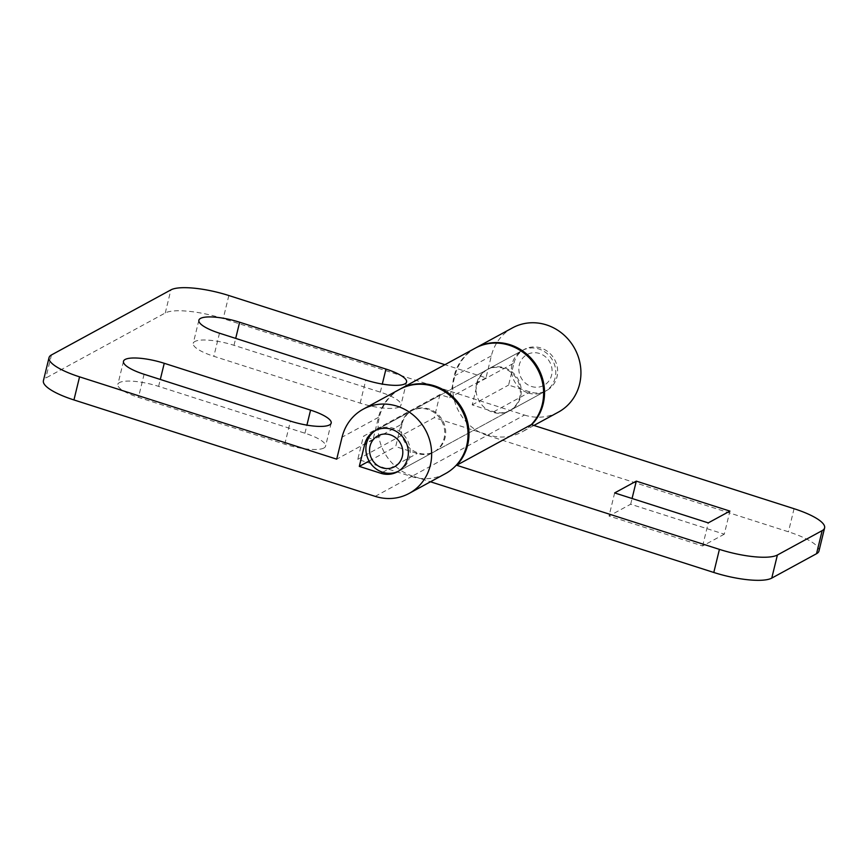 <?xml version="1.0" encoding="UTF-8"?>
<svg xmlns="http://www.w3.org/2000/svg" width="868" height="868" viewBox="0 0 868 868"><rect width="100%" height="100%" fill="white"/><g stroke="black" fill="none" stroke-linecap="round" stroke-linejoin="round"><path stroke-width="0.65" stroke-dasharray="4.34 3.25" d="M475.219 348.176A47.968 44.691 -118.6 0 0 454.051 376.18A47.968 44.691 -118.6 0 0 487.176 435.378L412.528 476.033L430.495 481.783M412.528 476.033A47.968 44.691 61.4 0 1 379.414 416.835A47.968 44.691 61.4 0 1 400.105 389.092M402.003 424.072A23.403 21.798 -118.6 0 0 410.228 448.539A23.403 21.798 -118.6 0 0 434.716 451.501A23.403 21.798 -118.6 0 0 445.045 437.841A23.403 21.798 -118.6 0 0 436.821 413.363A23.403 21.798 -118.6 0 0 412.333 410.412A23.403 21.798 -118.6 0 0 402.003 424.072M476.64 383.406A23.403 21.798 -118.6 0 0 484.865 407.884A23.403 21.798 -118.6 0 0 509.353 410.846A23.403 21.798 -118.6 0 0 519.682 397.186A23.403 21.798 -118.6 0 0 511.458 372.708A23.403 21.798 -118.6 0 0 486.97 369.746A23.403 21.798 -118.6 0 0 476.64 383.406M818.969 551.017A46.796 11.87 13.7 0 0 788.437 531.802L487.176 435.378M724.281 534.189L702.635 545.972L609.032 516.015L630.678 504.221L724.281 534.189L729.912 511.1M702.635 545.972L708.266 522.883M614.653 492.926L609.032 516.015M630.678 504.221L632.067 498.503M513.954 363.095A23.403 21.798 61.4 0 1 524.272 349.435A23.403 21.798 61.4 0 1 548.76 352.386A23.403 21.798 61.4 0 1 556.985 376.864A23.403 21.798 61.4 0 1 546.656 390.524A23.403 21.798 61.4 0 1 530.109 391.967L508.594 385.077L513.954 363.095L477.563 382.907L472.203 404.9L493.718 411.79A23.403 21.798 -118.6 0 0 510.276 410.347A23.403 21.798 -118.6 0 0 520.605 396.687A23.403 21.798 -118.6 0 0 512.38 372.209A23.403 21.798 -118.6 0 0 487.892 369.247A23.403 21.798 -118.6 0 0 477.563 382.907M401.059 424.582A23.403 21.798 61.4 0 1 411.378 410.922A23.403 21.798 61.4 0 1 435.866 413.884A23.403 21.798 61.4 0 1 444.091 438.362A23.403 21.798 61.4 0 1 433.761 452.022A23.403 21.798 61.4 0 1 417.215 453.465L395.7 446.575L401.059 424.582L366.535 443.385M399.302 406.94A31.584 8.018 -166.3 0 1 360.177 403.132L213.853 356.292A31.584 8.018 -166.3 0 1 193.238 343.327A31.584 8.018 -166.3 0 1 194.877 341.504A31.584 8.018 -166.3 0 1 234.002 345.312L380.336 392.152A31.584 8.018 -166.3 0 1 400.94 405.128A31.584 8.018 -166.3 0 1 399.302 406.94M323.916 448.007A31.584 8.018 -166.3 0 1 284.791 444.199L138.468 397.36A31.584 8.018 -166.3 0 1 117.853 384.383A31.584 8.018 -166.3 0 1 119.491 382.571A31.584 8.018 -166.3 0 1 158.616 386.379L304.95 433.219A31.584 8.018 -166.3 0 1 325.554 446.185A31.584 8.018 -166.3 0 1 323.916 448.007M512.521 327.854A47.968 44.691 -118.6 0 0 491.353 355.858L485.993 377.851L444.893 364.69M375.193 496.366L411.584 476.554L357.79 459.335L363.421 436.246L439.924 394.571L449.602 397.663L454.973 375.681A47.968 44.691 61.4 0 1 475.675 347.927M399.627 389.352A47.968 44.691 -118.6 0 0 378.459 417.356L373.099 439.338L363.421 436.246M357.79 459.335L434.293 417.66L488.087 434.879L524.478 415.056L223.217 318.621A46.796 11.87 13.7 0 0 165.256 312.979L45.83 378.036A46.796 11.87 13.7 0 0 43.4 380.726M439.924 394.571L434.293 417.66M411.584 476.554A47.968 44.691 -118.6 0 0 445.523 473.592M524.478 415.056A47.968 44.691 -118.6 0 0 558.417 412.105M531.639 424.723A47.968 44.691 61.4 0 1 522.026 431.917A47.968 44.691 61.4 0 1 488.087 434.879M485.993 377.851L449.602 397.663M373.099 439.338L336.708 459.161M369.106 461.06L395.7 446.575M472.203 404.9L508.594 385.077M528.243 392.987A23.403 21.798 -118.6 0 0 544.789 391.544A23.403 21.798 -118.6 0 0 555.553 369.084A23.403 21.798 -118.6 0 0 538.963 349.001A23.403 21.798 -118.6 0 0 522.406 350.444A23.403 21.798 -118.6 0 0 511.653 372.904A23.403 21.798 -118.6 0 0 528.243 392.987M375.942 430.257A23.403 21.798 61.4 0 1 376.864 429.725A23.403 21.798 61.4 0 1 393.41 428.282A23.403 21.798 61.4 0 1 410 448.365A23.403 21.798 61.4 0 1 399.247 470.825A23.403 21.798 61.4 0 1 398.303 471.302M531.444 386.466A17.544 16.351 -118.6 0 0 551.603 375.139A17.544 16.351 -118.6 0 0 539.484 353.482A17.544 16.351 -118.6 0 0 519.324 364.81A17.544 16.351 -118.6 0 0 531.444 386.466M794.057 508.713L788.437 531.802M360.177 403.132L365.808 380.043M284.791 444.199L290.422 421.11M491.353 355.858L454.973 375.681M378.459 417.356L342.068 437.168M144.099 374.271L138.468 397.36M219.485 333.204L213.853 356.292M51.462 354.947L45.83 378.036M165.256 312.979L170.887 289.89M228.848 295.532L223.217 318.621M304.95 433.219L306.914 425.125M158.616 386.379L160.309 379.457M380.336 392.152L382.3 384.068M234.002 345.312L235.695 338.39M382.69 472.268L417.215 453.465M493.718 411.79L530.109 391.967M434.716 451.501L509.353 410.846M412.333 410.412L486.97 369.746M524.272 349.435L487.892 369.247M411.378 410.922L374.998 430.745M123.484 361.294L117.853 384.383M198.87 320.238L193.238 343.327M533.918 425.45L522.026 431.917M331.185 423.096L325.554 446.185M406.571 382.039L400.94 405.128M433.761 452.022L397.381 471.845M546.656 390.524L510.276 410.347M399.247 470.825L544.789 391.544M376.864 429.725L522.406 350.444"/><path stroke-width="1.3" d="M542.272 404.423A47.968 44.691 -118.6 0 0 525.422 354.242A47.968 44.691 -118.6 0 0 475.219 348.176L400.582 388.831A47.968 44.691 61.4 0 1 450.774 394.897A47.968 44.691 61.4 0 1 467.635 445.078A47.968 44.691 61.4 0 1 456.666 465.27L531.314 424.615A47.968 44.691 -118.6 0 0 542.272 404.423M430.495 481.783L713.789 572.468A46.796 11.87 13.7 0 0 771.76 578.11L816.538 553.708A46.796 11.87 13.7 0 0 818.969 551.017L824.6 527.928A46.796 11.87 -166.3 0 1 822.17 530.619L816.538 553.708M771.76 578.11L777.392 555.021L822.17 530.619M777.392 555.021A46.796 11.87 -166.3 0 1 719.42 549.379L713.789 572.468M456.666 465.27L719.42 549.379M531.314 424.615L794.057 508.713A46.796 11.87 -166.3 0 1 824.6 527.928M708.266 522.883L614.653 492.926L636.298 481.132L729.912 511.1L708.266 522.883M632.067 498.503L636.298 481.132M364.668 444.405A23.403 21.798 61.4 0 1 374.998 430.745A23.403 21.798 61.4 0 1 399.486 433.707A23.403 21.798 61.4 0 1 407.7 458.185A23.403 21.798 61.4 0 1 397.381 471.845A23.403 21.798 61.4 0 1 380.824 473.277L359.309 466.398L364.668 444.405L366.535 443.385M404.933 383.851A31.584 8.018 -166.3 0 1 365.808 380.043L219.485 333.204A31.584 8.018 -166.3 0 1 198.87 320.238A31.584 8.018 -166.3 0 1 200.508 318.415A31.584 8.018 -166.3 0 1 239.633 322.223L385.956 369.063A31.584 8.018 -166.3 0 1 406.571 382.039A31.584 8.018 -166.3 0 1 404.933 383.851M329.547 424.919A31.584 8.018 -166.3 0 1 290.422 421.11L144.099 374.271A31.584 8.018 -166.3 0 1 123.484 361.294A31.584 8.018 -166.3 0 1 125.122 359.482A31.584 8.018 -166.3 0 1 164.247 363.291L310.57 410.13A31.584 8.018 -166.3 0 1 331.185 423.096A31.584 8.018 -166.3 0 1 329.547 424.919M533.918 425.45L558.417 412.105A47.968 44.691 -118.6 0 0 579.585 384.101A47.968 44.691 -118.6 0 0 562.724 333.92A47.968 44.691 -118.6 0 0 512.521 327.854L476.141 347.677A47.968 44.691 61.4 0 1 526.333 353.743A47.968 44.691 61.4 0 1 543.194 403.924A47.968 44.691 61.4 0 1 531.639 424.723M409.132 493.415L445.523 473.592A47.968 44.691 -118.6 0 0 466.691 445.588A47.968 44.691 -118.6 0 0 449.83 395.417A47.968 44.691 -118.6 0 0 399.627 389.352L363.236 409.164A47.968 44.691 61.4 0 1 413.439 415.229A47.968 44.691 61.4 0 1 430.3 465.411A47.968 44.691 61.4 0 1 409.132 493.415A47.968 44.691 61.4 0 1 375.193 496.366L73.943 399.942A46.796 11.87 13.7 0 1 43.4 380.726L49.031 357.638A46.796 11.87 -166.3 0 1 51.462 354.947L170.887 289.89A46.796 11.87 -166.3 0 1 228.848 295.532L444.893 364.69M49.031 357.638A46.796 11.87 -166.3 0 0 79.563 376.853L336.708 459.161L342.068 437.168A47.968 44.691 61.4 0 1 363.236 409.164M359.309 466.398L369.106 461.06M398.303 471.302A23.403 21.798 61.4 0 1 382.69 472.268A23.403 21.798 61.4 0 1 366.188 452.749A23.403 21.798 61.4 0 1 375.942 430.257M390.209 434.803A17.544 16.351 61.4 0 1 402.329 456.459A17.544 16.351 61.4 0 1 382.17 467.787A17.544 16.351 61.4 0 1 370.05 446.13A17.544 16.351 61.4 0 1 390.209 434.803M79.563 376.853L73.943 399.942M306.914 425.125L310.57 410.13M160.309 379.457L164.247 363.291M382.3 384.068L385.956 369.063M235.695 338.39L239.633 322.223M380.824 473.277L382.69 472.268"/></g></svg>
